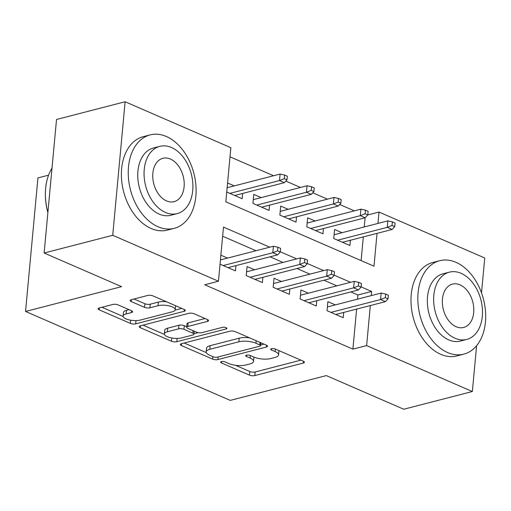<?xml version="1.0" encoding="UTF-8"?>
<svg xmlns="http://www.w3.org/2000/svg" width="511" height="511" viewBox="0 0 511 511"><rect width="100%" height="100%" fill="white"/><g stroke="black" fill="none" stroke-linecap="round" stroke-linejoin="round"><path stroke-width="0.77" d="M221.423 361.628A2.651 0.913 -174.7 0 0 220.631 362.19A2.651 0.913 -174.7 0 0 221.391 362.919L249.483 375.125A3.788 1.303 -174.7 0 0 254.823 375.579L303.298 363.059A3.788 1.303 -174.7 0 0 304.428 362.261A3.788 1.303 -174.7 0 0 303.349 361.22L275.25 349.013A2.651 0.913 -174.7 0 0 271.513 348.694A2.651 0.913 -174.7 0 0 270.728 349.256A2.651 0.913 -174.7 0 0 271.482 349.984L275.116 351.568A12.123 4.165 -174.7 0 1 278.572 354.909A12.123 4.165 -174.7 0 1 274.963 357.464L270.919 358.511A12.123 4.165 -174.7 0 1 253.839 357.061L250.205 355.477A2.651 0.913 -174.7 0 0 246.468 355.164A2.651 0.913 -174.7 0 0 245.682 355.72A2.651 0.913 -174.7 0 0 246.436 356.454L250.071 358.032A12.123 4.165 -174.7 0 1 253.526 361.379A12.123 4.165 -174.7 0 1 249.917 363.934L245.874 364.975A12.123 4.165 -174.7 0 1 228.794 363.525L225.159 361.948A2.651 0.913 -174.7 0 0 221.423 361.628M118.15 304.92A3.788 1.303 -174.7 0 0 112.81 304.467L99.211 307.98A3.788 1.303 -174.7 0 0 98.08 308.778A3.788 1.303 -174.7 0 0 99.16 309.826L130.362 323.38A3.788 1.303 -174.7 0 0 135.702 323.833L184.177 311.314A3.788 1.303 -174.7 0 0 185.308 310.516A3.788 1.303 -174.7 0 0 184.228 309.468L153.025 295.914A3.788 1.303 -174.7 0 0 147.685 295.46L131.257 299.702A3.788 1.303 -174.7 0 0 130.133 300.5A3.788 1.303 -174.7 0 0 131.212 301.547L144.562 307.347A3.788 1.303 -174.7 0 0 149.902 307.801L158.046 305.699A10.137 3.481 -174.7 0 1 169.173 305.904A10.137 3.481 -174.7 0 1 175.209 309.704A10.137 3.481 -174.7 0 1 172.194 311.844L140.282 320.084A10.137 3.481 -174.7 0 1 129.155 319.886A10.137 3.481 -174.7 0 1 123.113 316.079A10.137 3.481 -174.7 0 1 126.134 313.939L131.455 312.566A3.788 1.303 -174.7 0 0 132.579 311.767A3.788 1.303 -174.7 0 0 131.499 310.72L118.15 304.92M476.61 345.692L472.356 391.522L403.76 409.241L326.312 375.591L230.282 400.394L25.55 311.455L121.58 286.658L44.131 253.015L112.727 235.296L125.118 101.759L230.851 147.692L225.83 201.832L373.988 266.193L377.035 233.367M472.356 391.522L366.623 345.596L370.341 305.546M269.744 247.19L223.486 227.095L218.459 281.229L204.745 284.774L352.903 349.134L366.623 345.596M218.459 281.229L112.727 235.296M181.443 343.705A3.788 1.303 -174.7 0 0 180.319 344.503A3.788 1.303 -174.7 0 0 181.399 345.551L212.595 359.105A3.788 1.303 -174.7 0 0 217.935 359.552L266.41 347.039A3.788 1.303 -174.7 0 0 267.54 346.241A3.788 1.303 -174.7 0 0 266.461 345.193L235.258 331.639A3.788 1.303 -174.7 0 0 229.924 331.185L181.443 343.705M171.479 341.239L140.276 327.685A3.788 1.303 -174.7 0 1 139.196 326.644A3.788 1.303 -174.7 0 1 140.327 325.839L188.802 313.326A3.788 1.303 -174.7 0 1 194.142 313.78L207.498 319.579A3.788 1.303 -174.7 0 1 208.577 320.621A3.788 1.303 -174.7 0 1 207.447 321.419L187.786 326.497A3.788 1.303 -174.7 0 0 186.656 327.296A3.788 1.303 -174.7 0 0 187.735 328.343L196.594 332.188A3.788 1.303 -174.7 0 0 201.934 332.642L222.4 327.359A2.651 0.913 -174.7 0 1 225.313 327.41A2.651 0.913 -174.7 0 1 226.89 328.407A2.651 0.913 -174.7 0 1 226.105 328.969L176.819 341.693A3.788 1.303 -174.7 0 1 171.479 341.239L171.779 337.995M234.262 185.902L227.574 182.995M261.204 197.604L253.763 194.372L252.926 203.391L269.093 210.417L269.578 205.135M288.14 209.306L280.705 206.074L279.868 215.093L296.029 222.119L296.521 216.836M315.076 221.008L307.641 217.775L306.804 226.801L322.965 233.821L323.457 228.538M335.318 304.888L327.883 301.662L327.046 310.682L343.207 317.701L343.699 312.425M308.382 293.186L300.947 289.954L300.11 298.98L316.271 306L316.763 300.724M281.446 281.484L274.005 278.252L273.168 287.278L289.335 294.298L289.82 289.022M254.504 269.782L247.069 266.55L246.232 275.576L262.392 282.596L262.884 277.32M352.903 349.134L356.621 309.091M357.54 299.152L357.924 295L350.84 291.922M336.838 285.841L323.904 280.22M309.902 274.139L296.968 268.518M282.96 262.437L270.025 256.816M256.024 250.735L222.636 236.229M227.567 258.081L220.88 255.174M235.948 265.618L235.456 270.894L220.043 264.2M354.378 210.858L339.7 204.483M327.436 199.156L312.758 192.781M300.5 187.454L285.821 181.079M273.564 175.752L230.001 156.826M361.117 260.604L363.315 236.906M364.234 226.967L365.09 217.788M342.019 232.709L334.577 229.477L333.74 238.503L349.907 245.523L350.393 240.247M242.642 193.433L242.15 198.715L226.737 192.015M48.577 175.171L37.935 177.917L25.55 311.455M367.773 214.959L379.009 212.059L484.741 257.985L481.509 292.86M44.131 253.015L56.523 119.478L125.118 101.759M377.955 223.428L379.009 212.059M371.261 295.607L371.644 291.455L361.117 286.882M350.559 282.296L334.181 275.18M323.623 270.594L307.239 263.478M296.68 258.892L280.303 251.776M357.924 295L371.644 291.455M253.526 361.379L253.858 357.77A12.123 4.165 -174.7 0 0 253.737 357.01M278.572 354.909L278.904 351.3A12.123 4.165 -174.7 0 0 278.782 350.546M235.424 365.263L249.822 371.516A3.788 1.303 -174.7 0 0 255.155 371.97L300.909 360.153M260.597 345.014L264.021 344.133M184.171 343.002L206.297 352.609M213.457 356.863A2.651 0.913 -174.7 0 0 217.194 357.183L259.748 346.196A2.651 0.913 -174.7 0 0 260.54 345.634A2.651 0.913 -174.7 0 0 259.78 344.906L255.947 343.239A12.123 4.165 -174.7 0 0 238.867 341.789L209.785 349.3A12.123 4.165 -174.7 0 0 206.169 351.855A12.123 4.165 -174.7 0 0 209.625 355.202L213.457 356.863M249.655 337.892A12.123 4.165 -174.7 0 0 239.205 338.18L238.867 341.789M206.169 351.855L206.508 348.247A12.123 4.165 -174.7 0 1 210.117 345.692L239.205 338.18M164.427 334.424L143.054 325.137M205.052 318.519L188.118 322.888A3.788 1.303 -174.7 0 0 186.994 323.687L186.656 327.296M198.179 332.655L193.944 333.747M167.384 331.767A10.137 3.481 -174.7 0 0 164.37 333.9A10.137 3.481 -174.7 0 0 170.406 337.707A10.137 3.481 -174.7 0 0 181.533 337.912L192.775 335.012A3.788 1.303 -174.7 0 0 193.905 334.207A3.788 1.303 -174.7 0 0 192.826 333.166L183.966 329.314A3.788 1.303 -174.7 0 0 178.626 328.86L167.384 331.767L167.723 328.158A10.137 3.481 -174.7 0 0 164.702 330.291L164.37 333.9M167.723 328.158L178.965 325.252A3.788 1.303 -174.7 0 1 184.299 325.705L186.707 326.753M123.113 316.079L123.451 312.47A10.137 3.481 -174.7 0 1 126.466 310.33L129.059 309.66M175.209 309.704L175.548 306.095A10.137 3.481 -174.7 0 0 175.516 305.687M166.503 301.771A10.137 3.481 -174.7 0 0 158.384 302.09L158.046 305.699M133.984 298.999L144.9 303.738A3.788 1.303 -174.7 0 0 150.234 304.192L158.384 302.09M175.088 310.139L181.782 308.408M101.938 307.277L123.145 316.488M394.728 226.641L395.067 223.032L392.371 221.857L392.039 225.472L394.728 226.641L392.109 229.471L387.255 227.363L387.862 220.867L334.092 234.753M392.039 225.472L387.255 227.363L337.618 240.183M392.109 229.471L342.466 242.291M387.862 220.867L392.371 221.857M385.339 297.651L388.034 298.82L388.366 295.211L385.677 294.042L385.339 297.651L380.561 299.548L385.409 301.656L335.772 314.476M330.924 312.368L380.561 299.548L381.161 293.052L327.391 306.939M385.677 294.042L381.161 293.052M385.409 301.656L388.034 298.82M447.579 352.533A48.245 32.755 75.5 0 0 463.822 354.129A48.245 32.755 75.5 0 0 485.45 310.733A48.245 32.755 75.5 0 0 455.946 262.303A48.245 32.755 75.5 0 0 439.696 260.706A48.245 32.755 75.5 0 0 418.075 304.102A48.245 32.755 75.5 0 0 447.579 352.533M439.696 260.706L432.836 262.475A48.245 32.755 75.5 0 0 411.214 305.872A48.245 32.755 75.5 0 0 440.718 354.302A48.245 32.755 75.5 0 0 456.968 355.905L463.822 354.129M466.76 339.419L460.449 341.054A34.735 23.583 -104.5 0 1 448.747 339.898A34.735 23.583 -104.5 0 1 427.503 305.029A34.735 23.583 -104.5 0 1 443.075 273.781L449.386 272.152A34.735 23.583 75.5 0 0 433.813 303.4A34.735 23.583 75.5 0 0 455.058 338.269A34.735 23.583 75.5 0 0 466.76 339.419A34.735 23.583 75.5 0 0 482.327 308.178A34.735 23.583 75.5 0 0 461.088 273.308A34.735 23.583 75.5 0 0 449.386 272.152M460.015 284.857A22.388 15.196 75.5 0 0 452.478 284.116A22.388 15.196 75.5 0 0 442.443 304.249A22.388 15.196 75.5 0 0 456.131 326.721A22.388 15.196 75.5 0 0 463.669 327.462A22.388 15.196 75.5 0 0 473.703 307.328A22.388 15.196 75.5 0 0 460.015 284.857M157.988 226.731A48.245 32.755 75.5 0 0 174.238 228.334A48.245 32.755 75.5 0 0 195.86 184.937A48.245 32.755 75.5 0 0 166.356 136.501A48.245 32.755 75.5 0 0 150.113 134.904A48.245 32.755 75.5 0 0 128.485 178.301A48.245 32.755 75.5 0 0 157.988 226.731M150.113 134.904L143.252 136.673A48.245 32.755 75.5 0 0 121.624 180.07A48.245 32.755 75.5 0 0 151.128 228.5A48.245 32.755 75.5 0 0 167.378 230.103L174.238 228.334M177.17 213.624L170.859 215.252A34.735 23.583 -104.5 0 1 159.157 214.103A34.735 23.583 -104.5 0 1 137.919 179.227A34.735 23.583 -104.5 0 1 153.485 147.986L159.796 146.357A34.735 23.583 75.5 0 0 144.23 177.598A34.735 23.583 75.5 0 0 165.468 212.467A34.735 23.583 75.5 0 0 177.17 213.624A34.735 23.583 75.5 0 0 192.736 182.376A34.735 23.583 75.5 0 0 171.498 147.507A34.735 23.583 75.5 0 0 159.796 146.357M170.425 159.055A22.388 15.196 75.5 0 0 162.888 158.314A22.388 15.196 75.5 0 0 152.853 178.448A22.388 15.196 75.5 0 0 166.541 200.919A22.388 15.196 75.5 0 0 174.079 201.666A22.388 15.196 75.5 0 0 184.113 181.526A22.388 15.196 75.5 0 0 170.425 159.055M52.007 168.164A48.245 32.755 75.5 0 0 45.39 192.807A48.245 32.755 75.5 0 0 47.906 212.359M47.887 212.538A47.089 31.969 -104.5 0 1 45.383 193.267L45.39 192.807M367.792 214.939L368.124 211.33L365.435 210.155L365.097 213.764L367.792 214.939L365.167 217.769L360.319 215.661L360.919 209.165L307.149 223.052M365.097 213.764L360.319 215.661L310.682 228.481M365.167 217.769L315.53 230.589M360.919 209.165L365.435 210.155M340.856 203.237L341.188 199.629L338.493 198.453L338.161 202.062L340.856 203.237L338.231 206.067L333.383 203.959L333.983 197.463L280.213 211.35M338.161 202.062L333.383 203.959L283.739 216.779M338.231 206.067L288.594 218.887M333.983 197.463L338.493 198.453M313.914 191.536L314.252 187.92L311.557 186.751L311.218 190.36L313.914 191.536L311.288 194.365L306.44 192.257L307.047 185.761L253.277 199.648M311.218 190.36L306.44 192.257L256.803 205.077M311.288 194.365L261.651 207.185M307.047 185.761L311.557 186.751M286.978 179.827L287.31 176.218L284.614 175.049L284.282 178.658L286.978 179.827L284.352 182.663L279.504 180.555L280.105 174.059L227.133 187.741M284.282 178.658L279.504 180.555L229.867 193.375M284.352 182.663L234.715 195.483M280.105 174.059L284.614 175.049M358.403 285.949L361.098 287.118L361.43 283.509L358.735 282.34L358.403 285.949L353.625 287.846L358.473 289.954L308.836 302.774M303.988 300.666L353.625 287.846L354.225 281.35L300.455 295.237M358.735 282.34L354.225 281.35M358.473 289.954L361.098 287.118M331.46 274.247L334.156 275.416L334.494 271.807L331.799 270.638L331.46 274.247L326.682 276.144L331.537 278.252L281.893 291.066M277.045 288.964L326.682 276.144L327.289 269.648L273.519 283.535M331.799 270.638L327.289 269.648M331.537 278.252L334.156 275.416M304.524 262.545L307.22 263.714L307.552 260.105L304.863 258.936L304.524 262.545L299.746 264.442L304.594 266.55L254.957 279.364M250.109 277.262L299.746 264.442L300.347 257.946L246.577 271.833M304.863 258.936L300.347 257.946M304.594 266.55L307.22 263.714M277.588 250.844L280.277 252.012L280.616 248.403L277.92 247.235L277.588 250.844L272.81 252.741L277.658 254.842L228.021 267.662M223.166 265.56L272.81 252.741L273.411 246.245L220.439 259.92M277.92 247.235L273.411 246.245M277.658 254.842L280.277 252.012M221.512 361.609L221.391 362.919M271.603 348.674L271.482 349.984M246.558 355.139L246.436 356.454M250.307 355.522L250.071 358.032M275.352 349.051L275.116 351.568M303.464 361.271L303.298 363.059M255.155 371.97L254.823 375.579M249.822 371.516L249.483 375.125M266.576 345.244L266.41 347.039M218.178 356.927L217.935 359.552M212.832 356.589L212.595 359.105M181.571 343.673L181.399 345.551M260.016 342.389L259.78 344.906M256.183 340.728L255.947 343.239M210.117 345.692L209.785 349.3M140.455 325.807L140.276 327.685M207.613 319.63L207.447 321.419M188.118 322.888L187.786 326.497M226.22 327.711L226.105 328.969M177.119 338.429L176.819 341.693M193.056 330.655L192.826 333.166M184.299 325.705L183.966 329.314M178.965 325.252L178.626 328.86M131.621 310.777L131.455 312.566M126.466 310.33L126.134 313.939M150.234 304.192L149.902 307.801M144.9 303.738L144.562 307.347M131.384 299.67L131.212 301.547M184.343 309.519L184.177 311.314M136.003 320.601L135.702 323.833M130.656 320.186L130.362 323.38M99.338 307.948L99.16 309.826M260.808 342.734L260.54 345.634M194.186 331.147L193.905 334.207"/></g></svg>
